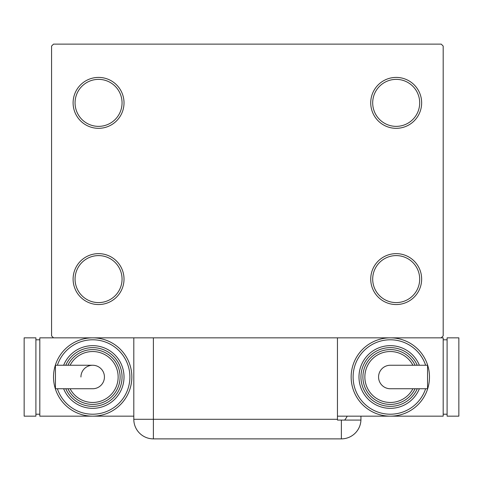 <?xml version="1.0" encoding="UTF-8"?>
<svg xmlns="http://www.w3.org/2000/svg" width="483" height="483" viewBox="0 0 483 483"><rect width="100%" height="100%" fill="white"/><g stroke="black" fill="none" stroke-linecap="round" stroke-linejoin="round"><path stroke-width="0.72" d="M370.733 279.096A25.454 25.454 0 0 0 396.193 304.55A25.454 25.454 0 0 0 421.647 279.096A25.454 25.454 0 0 0 396.193 253.641A25.454 25.454 0 0 0 370.733 279.096M419.691 279.096A23.498 23.498 0 0 1 396.193 302.593A23.498 23.498 0 0 1 372.695 279.096A23.498 23.498 0 0 1 396.193 255.598A23.498 23.498 0 0 1 419.691 279.096M370.733 102.867A25.454 25.454 0 0 0 396.193 128.321A25.454 25.454 0 0 0 421.647 102.867A25.454 25.454 0 0 0 396.193 77.413A25.454 25.454 0 0 0 370.733 102.867M419.691 102.867A23.498 23.498 0 0 1 396.193 126.365A23.498 23.498 0 0 1 372.695 102.867A23.498 23.498 0 0 1 396.193 79.369A23.498 23.498 0 0 1 419.691 102.867M73.102 102.867A25.454 25.454 0 0 0 98.556 128.321A25.454 25.454 0 0 0 124.016 102.867A25.454 25.454 0 0 0 98.556 77.413A25.454 25.454 0 0 0 73.102 102.867M122.054 102.867A23.498 23.498 0 0 1 98.556 126.365A23.498 23.498 0 0 1 75.058 102.867A23.498 23.498 0 0 1 98.556 79.369A23.498 23.498 0 0 1 122.054 102.867M73.102 279.096A25.454 25.454 0 0 0 98.556 304.55A25.454 25.454 0 0 0 124.016 279.096A25.454 25.454 0 0 0 98.556 253.641A25.454 25.454 0 0 0 73.102 279.096M122.054 279.096A23.498 23.498 0 0 1 98.556 302.593A23.498 23.498 0 0 1 75.058 279.096A23.498 23.498 0 0 1 98.556 255.598A23.498 23.498 0 0 1 122.054 279.096M441.227 44.122L53.522 44.122L51.566 46.078L51.566 335.878L53.522 337.84L441.227 337.84L443.183 335.878L443.183 46.078L441.227 44.122M337.448 337.84L337.448 420.077L360.928 420.077A19.58 19.58 0 0 1 341.366 438.878L247.725 438.878M233.313 438.878L153.383 438.878A19.58 19.58 0 0 1 133.803 419.298L133.803 337.84L153.383 337.84L153.383 419.298L337.448 419.298M360.946 416.165L360.946 419.298L360.946 416.165M360.946 419.298A19.58 19.58 0 0 1 341.366 438.878L153.383 438.878L153.383 419.298L133.803 419.298M344.663 420.077A19.58 19.58 0 0 0 347.199 416.165M104.431 377A11.749 11.749 0 0 1 92.682 388.749A11.749 11.749 0 0 0 104.431 377A11.749 11.749 0 0 0 92.682 365.251A11.749 11.749 0 0 1 104.431 377M80.933 377A11.749 11.749 0 0 1 92.682 365.251L55.448 365.251L55.448 388.749L92.682 388.749M133.803 416.165L92.682 416.165A39.159 39.159 0 0 0 131.847 377A39.159 39.159 0 0 1 92.682 416.165A39.159 39.159 0 0 1 53.522 377A39.159 39.159 0 0 1 92.682 337.84A39.159 39.159 0 0 1 131.847 377A39.159 39.159 0 0 0 92.682 337.84M124.016 377A31.329 31.329 0 0 1 63.641 388.749A31.329 31.329 0 0 0 124.016 377A31.329 31.329 0 0 0 63.641 365.251M120.098 377A27.416 27.416 0 0 1 67.916 388.749A27.416 27.416 0 0 0 120.098 377A27.416 27.416 0 0 0 67.916 365.251M92.682 416.165L39.817 416.165L39.817 337.84L53.522 337.84M35.899 414.203L39.817 414.203M35.899 339.797L39.817 339.797M24.15 416.165L35.899 416.165L35.899 337.84L24.15 337.84L24.15 416.165M378.569 377A11.749 11.749 0 0 1 390.318 365.251A11.749 11.749 0 0 0 378.569 377A11.749 11.749 0 0 0 390.318 388.749A11.749 11.749 0 0 1 378.569 377M390.318 388.749L427.552 388.749L427.552 365.251L390.318 365.251M351.153 377A39.159 39.159 0 0 1 390.318 337.84A39.159 39.159 0 0 1 429.478 377A39.159 39.159 0 0 1 390.318 416.165A39.159 39.159 0 0 1 351.153 377A39.159 39.159 0 0 0 390.318 416.165A39.159 39.159 0 0 0 429.478 377M358.984 377A31.329 31.329 0 0 0 419.359 388.749A31.329 31.329 0 0 1 358.984 377A31.329 31.329 0 0 1 419.359 365.251M362.902 377A27.416 27.416 0 0 0 415.084 388.749A27.416 27.416 0 0 1 362.902 377A27.416 27.416 0 0 1 415.084 365.251M337.448 416.165L443.183 416.165L443.183 337.84L441.227 337.84M447.101 339.797L443.183 339.797M447.101 414.203L443.183 414.203M458.85 337.84L447.101 337.84L447.101 416.165L458.85 416.165L458.85 337.84M341.366 420.077L341.366 438.878M57.386 388.749A37.203 37.203 0 0 0 129.891 377A37.203 37.203 0 0 0 57.386 365.251M65.766 388.749A29.372 29.372 0 0 0 122.054 377A29.372 29.372 0 0 0 65.766 365.251M70.101 388.749A25.454 25.454 0 0 0 118.142 377A25.454 25.454 0 0 0 70.101 365.251M425.614 365.251A37.203 37.203 0 0 0 353.109 377A37.203 37.203 0 0 0 425.614 388.749M417.234 365.251A29.372 29.372 0 0 0 360.946 377A29.372 29.372 0 0 0 417.234 388.749M412.899 365.251A25.454 25.454 0 0 0 364.858 377A25.454 25.454 0 0 0 412.899 388.749"/></g></svg>
